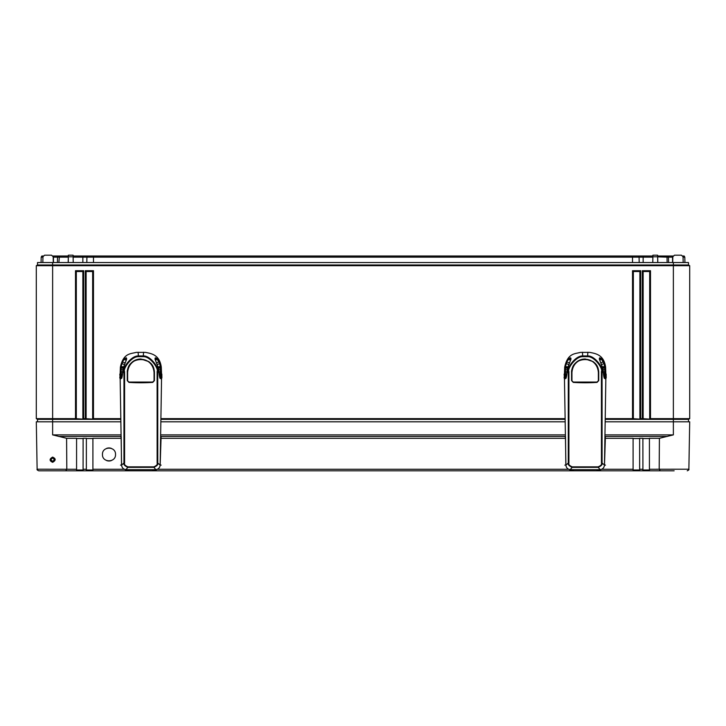 <?xml version="1.0" encoding="UTF-8"?>
<svg xmlns="http://www.w3.org/2000/svg" width="726" height="726" viewBox="0 0 726 726"><rect width="100%" height="100%" fill="white"/><g stroke="black" fill="none" stroke-linecap="round" stroke-linejoin="round"><path stroke-width="1.09" d="M682.857 256.006L684.146 256.006L684.818 257.149L684.917 262.54M673.02 256.006L667.811 256.006L668.483 257.149L668.582 262.54M657.629 256.006L667.811 256.006M652.901 256.006L638.408 256.006L639.08 257.149L639.179 262.54M73.099 256.006L638.408 256.006M68.371 256.006L59.432 256.006L58.888 262.54M52.98 256.006L59.432 256.006M42.925 257.149L41.182 257.149L41.854 256.006L43.143 256.006M58.189 256.006L57.517 257.149L53.198 257.149M57.418 262.54L57.517 257.149L68.344 257.149M87.592 256.006L86.92 257.149L73.126 257.149M86.821 262.54L86.92 257.149L93.472 257.149L93.472 262.54M632.528 256.006L632.528 257.149L93.472 257.149L93.472 256.006M632.528 262.54L632.528 257.149L643.145 257.149L643.145 262.54M652.874 257.149L643.145 257.149L643.145 256.006M657.656 257.149L657.838 262.54M666.568 256.006L667.04 257.149L657.647 256.859M667.112 262.54L667.04 257.149L672.548 257.149L672.548 262.54M672.802 257.149L672.548 256.006M683.075 257.149L684.818 257.149M41.182 257.149L41.083 262.54M37.525 421.806L37.525 419.356L36.3 418.648L36.3 265.698L37.525 264.99L37.525 262.54L688.475 262.54L688.475 264.99L689.7 265.698L688.475 264.99L673.365 264.99L673.365 262.54M53.288 262.54L53.189 256.795L51.555 255.189L44.567 255.189L51.555 255.189M674.445 255.189L681.433 255.189L674.445 255.189L672.811 256.795L672.712 262.54M652.783 262.54L652.91 255.189L657.62 255.189L657.747 262.54M68.253 262.54L68.38 255.189L73.09 255.189L73.217 262.54M683.166 262.54L683.066 256.795L681.433 255.189M44.567 255.189L42.934 256.795L42.834 262.54M688.475 421.806L688.475 419.356L689.7 418.648L689.7 265.698L673.365 265.698L673.365 264.99L52.635 264.99L52.635 262.54M605.43 419.356L688.475 419.356M37.525 419.356L120.607 419.356M161.118 419.356L564.919 419.356M36.3 418.648L37.117 419.12L36.3 418.648L75.504 418.648L75.504 270.707L76.321 271.524L82.855 271.524L82.855 419.12L75.504 418.648M120.643 421.806L52.635 421.806L52.635 265.698L36.3 265.698L37.525 264.99L52.635 264.99L52.635 265.698L673.365 265.698L673.365 418.648L689.7 418.648L688.883 419.12L689.7 418.648M605.439 418.648L632.528 418.648L632.528 270.707L640.695 270.707L640.695 418.648L642.328 418.648L642.328 270.707L643.145 271.524L649.679 271.524L649.679 419.12L642.328 418.648M75.504 270.707L83.671 270.707L83.671 418.648L85.305 418.648L85.305 270.707L93.472 270.707L93.472 418.648L120.598 418.648M161.127 418.648L564.91 418.648M642.328 270.707L650.496 270.707L650.496 418.648L673.365 418.648L673.365 434.883L659.408 438.304L649.425 438.304L649.425 469.259L659.19 469.232L660.297 470.811L649.471 470.811L649.425 469.259M650.496 270.707L649.679 271.524M650.496 418.648L649.679 419.12M83.671 418.648L82.855 419.12M93.472 418.648L92.656 419.12L85.305 418.648M640.695 418.648L639.878 419.12L632.528 418.648M76.321 419.12L76.321 271.524M83.671 270.707L82.855 271.524M643.145 419.12L643.145 271.524M633.344 419.12L633.344 271.524L639.878 271.524L639.878 419.12M86.122 419.12L86.122 271.524L92.656 271.524L92.656 419.12M640.695 270.707L639.878 271.524M632.528 270.707L633.344 271.524M93.472 270.707L92.656 271.524M85.305 270.707L86.122 271.524M659.408 438.304L659.19 469.232L688.874 469.205L689.7 421.806L605.393 421.806M161.081 421.806L564.955 421.806M52.635 434.883L52.635 421.806L36.3 421.806L37.126 469.205L76.575 469.259L76.529 470.811L65.703 470.811L66.81 469.232L66.592 438.304L52.635 434.883L120.888 434.883M106.586 460.547A6.534 6.534 0 0 0 111.396 460.547M111.396 448.405A6.534 6.534 0 0 0 106.586 448.405M102.457 454.476C102.094 462.898 115.888 462.898 115.525 454.476C115.888 446.054 102.094 446.054 102.457 454.476M76.575 469.259L76.575 438.304L66.592 438.304M86.358 470.811L86.376 438.304L83.109 438.304L83.082 470.811L669.517 470.811M642.918 470.811L642.891 438.304L639.624 438.304L639.642 470.811L646.721 470.811L646.721 469.994M120.825 438.304L92.91 438.304L92.91 469.259L124.355 469.259M160.863 438.304L565.137 438.304M605.175 438.304L633.09 438.304L633.09 470.639M660.297 470.811L674.136 470.811M56.483 470.811L83.082 470.811M38.759 470.811C37.262 470.13 36.717 469.595 37.126 469.205C36.717 469.595 37.262 470.13 38.759 470.811L65.703 470.811M79.279 469.994L79.279 470.811L86.212 470.811M639.788 470.811L633.108 470.811M52.635 461.437L54.432 459.64L52.635 461.482L50.838 459.64L52.635 461.437M52.635 457.888L54.432 459.649L52.635 457.888L50.838 459.64L52.635 457.888L52.635 457.09C56.002 458.65 56.002 460.393 52.635 462.317C49.268 460.756 49.268 459.014 52.635 457.09M642.891 438.54L649.425 438.54M633.09 438.54L639.624 438.54M86.376 438.54L92.91 438.54M76.575 438.54L83.109 438.54M92.91 470.639L92.91 469.259M642.891 469.994L649.425 469.994M633.09 469.994L639.624 469.994M76.575 469.994L83.109 469.994M86.376 469.994L92.91 469.994M120.289 374.053L119.799 374.525L120.289 378.119L119.799 377.656L120.289 374.053M120.806 378.119L120.334 378.418A0.49 0.472 172.2 0 1 119.844 377.947L119.817 377.774M120.761 373.745L120.334 377.584L119.844 377.275A0.49 0.463 -173.8 0 0 120.334 377.747L120.289 378.119M160.854 377.565L161.353 377.565L161.344 373.736A0.49 0.463 5 0 1 161.834 374.208L161.88 377.629L161.834 374.208A0.49 0.472 172.2 0 0 161.834 374.144A0.49 0.49 0 0 0 161.344 373.727L161.344 373.736A0.49 0.472 172.2 0 1 161.834 374.144L161.871 374.444M160.9 378.4L161.88 377.629L160.882 378.101M120.933 437.134L120.58 436.471M120.543 465.148L121.514 464.831L121.197 436.716L120.67 436.453M161.018 436.453L160.809 437.134M161.108 436.471L160.174 464.831L161.145 465.148M156.952 469.432L153.54 469.903L156.072 469.94M125.616 469.94L128.057 469.894L124.464 469.314M121.514 464.831L121.886 466.609M157.115 372.701L157.134 463.252C157.651 464.44 156.562 465.638 153.867 466.845L127.858 466.854C125.171 465.647 124.082 464.449 124.591 463.261L124.609 371.621C122.649 369.098 131.352 356.266 138.466 356.675L143.213 356.675C150.282 356.203 159.012 369.044 157.079 371.612L157.115 372.701L157.751 372.683L157.769 463.07C158.341 464.477 157.043 465.901 153.867 467.353L155.89 469.668C158.477 469.187 159.901 467.653 160.156 465.039L157.769 463.07L157.134 463.252M154.42 380.596L152.75 382.393C144.828 382.911 136.887 382.911 128.947 382.402L127.268 380.605L127.268 372.565C126.977 369.588 128.438 366.258 131.651 362.583C134.156 360.214 137.259 359.016 140.953 358.998L148.939 361.675C152.569 364.797 154.393 368.427 154.42 372.556L154.42 380.596L152.714 382.221C144.819 382.738 136.896 382.738 128.974 382.23L127.449 380.596L127.449 372.565C126.642 355.286 155.019 355.259 154.239 372.556L154.239 380.587L152.687 382.048L129.001 382.058L127.268 380.605M155.89 469.668L125.852 469.677C123.266 469.205 121.841 467.662 121.587 465.048L120.135 378.092M120.126 377.701L120.126 376.957M161.553 378.074L160.156 465.039M161.281 376.077C161.09 379.834 160.936 379.834 160.836 376.086C160.963 372.329 161.108 372.329 161.281 376.077M161.535 373.763L161.29 367.138C159.548 354.224 150.645 353.517 145.418 352.364L136.261 352.373C130.598 353.943 123.411 352.945 120.389 367.147L120.144 373.781M155.255 358.299L157.233 359.279L159.793 363.699L160.827 372.066C160.7 384.544 159.021 374.852 159.021 372.62L158.54 368.318L155.001 359.107L155.364 357.791L157.043 358.508L159.248 361.575L160.8 368.781L161.326 367.81M121.587 465.048L123.955 463.079L123.974 371.549C121.941 368.926 130.961 355.531 138.367 355.94L143.312 355.94C150.663 355.468 159.711 368.872 157.714 371.54L157.742 372.129L158.94 371.485L158.549 368.336M120.852 369.67L120.979 366.566L122.431 361.584L124.636 358.508L126.306 357.8L126.678 359.107L123.139 368.327L122.667 372.629C122.667 374.852 120.988 384.562 120.852 372.075L120.353 367.819M124.582 372.184L122.739 371.512L123.139 368.327M122.812 370.868L124.609 371.621M124.636 358.508L126.424 358.299M120.943 367.057L122.667 361.884L124.926 362.909M120.961 373.509L120.852 376.095C120.752 379.843 120.607 379.843 120.407 376.095C120.57 372.338 120.716 372.338 120.852 376.095L120.997 378.673M160.51 368.79L160.001 378.182M160.827 372.066L158.985 371.912M121.687 378.192L121.151 371.848L122.721 371.785M125.852 469.677L127.867 467.363C124.681 465.91 123.384 464.477 123.955 463.079L124.591 463.261M153.867 466.845L153.867 467.353L127.867 467.363L127.858 466.854M127.64 380.587L127.631 372.556C129.001 354.832 152.651 354.869 154.057 372.547L154.42 372.556M564.601 374.053L564.111 374.525L564.601 378.119L564.111 377.656L564.601 374.053M565.118 378.119L564.647 378.418A0.49 0.472 172.2 0 1 564.156 377.947L564.129 377.774M565.073 373.745L564.647 377.584L564.156 377.275A0.49 0.463 -173.8 0 0 564.647 377.747L564.601 378.119M605.166 377.565L605.665 377.565L605.656 373.736A0.49 0.463 5 0 1 606.146 374.208L606.192 377.629L606.146 374.208A0.49 0.472 172.2 0 0 606.146 374.144A0.49 0.49 0 0 0 605.656 373.727L605.656 373.736A0.49 0.472 172.2 0 1 606.146 374.144L606.183 374.444M605.212 378.4L606.192 377.629L605.194 378.101M565.245 437.134L564.892 436.471M564.855 465.148L565.826 464.831L565.509 436.716L564.982 436.453M605.33 436.453L605.121 437.134M605.42 436.471L604.486 464.831L605.457 465.148M601.264 469.432L597.852 469.903L600.384 469.94M569.928 469.94L572.369 469.894L568.776 469.314M565.826 464.831L566.198 466.609M601.427 372.701L601.446 463.252C601.963 464.44 600.874 465.638 598.179 466.845L572.17 466.854C569.483 465.647 568.394 464.449 568.903 463.261L568.921 371.621C566.961 369.098 575.664 356.266 582.778 356.675L587.525 356.675C594.594 356.203 603.324 369.044 601.391 371.612L601.427 372.701L602.063 372.683L602.081 463.07C602.653 464.477 601.355 465.901 598.179 467.353L600.202 469.668C602.789 469.187 604.213 467.653 604.468 465.039L602.081 463.07L601.446 463.252M598.732 380.596L597.062 382.393C589.14 382.911 581.199 382.911 573.259 382.402L571.58 380.605L571.58 372.565C571.289 369.588 572.75 366.258 575.963 362.583C578.468 360.214 581.571 359.016 585.265 358.998L593.251 361.675C596.881 364.797 598.705 368.427 598.732 372.556L598.732 380.596L597.026 382.221C589.131 382.738 581.208 382.738 573.286 382.23L571.761 380.596L571.761 372.565C570.954 355.286 599.331 355.259 598.551 372.556L598.551 380.587L596.999 382.048L573.313 382.058L571.58 380.605M600.202 469.668L570.164 469.677C567.578 469.205 566.153 467.662 565.899 465.048L564.447 378.092M564.438 377.701L564.438 376.957M605.865 378.074L604.468 465.039M605.593 376.077C605.402 379.834 605.248 379.834 605.148 376.086C605.275 372.329 605.42 372.329 605.593 376.077M605.847 373.763L605.602 367.138C603.86 354.224 594.957 353.517 589.73 352.364L580.573 352.373C574.91 353.943 567.723 352.945 564.701 367.147L564.456 373.781M599.567 358.299L601.545 359.279L604.105 363.699L605.139 372.066C605.012 384.544 603.333 374.852 603.333 372.62L602.852 368.318L599.313 359.107L599.676 357.791L601.355 358.508L603.56 361.575L605.112 368.781L605.638 367.81M565.899 465.048L568.267 463.079L568.286 371.549C566.253 368.926 575.273 355.531 582.679 355.94L587.624 355.94C594.975 355.468 604.023 368.872 602.026 371.54L602.054 372.129L603.252 371.485L602.861 368.336M565.164 369.67L565.291 366.566L566.743 361.584L568.948 358.508L570.618 357.8L570.99 359.107L567.451 368.327L566.979 372.629C566.979 374.852 565.3 384.562 565.164 372.075L564.665 367.819M568.894 372.184L567.051 371.512L567.451 368.327M567.124 370.868L568.921 371.621M568.948 358.508L570.736 358.299M565.255 367.057L566.979 361.884L569.238 362.909M565.273 373.509L565.164 376.095C565.064 379.843 564.919 379.843 564.719 376.095C564.882 372.338 565.028 372.338 565.164 376.095L565.309 378.673M604.822 368.79L604.313 378.182M605.139 372.066L603.297 371.912M565.999 378.192L565.463 371.848L567.033 371.785M570.164 469.677L572.179 467.363C568.993 465.91 567.696 464.477 568.267 463.079L568.903 463.261M598.179 466.845L598.179 467.353L572.179 467.363L572.17 466.854M571.952 380.587L571.943 372.556C573.313 354.832 596.963 354.869 598.369 372.547L598.732 372.556M53.452 256.006L53.452 262.54M68.353 256.859L68.162 262.54M82.855 256.006L82.855 262.54M652.883 256.795L657.647 256.795M68.353 256.795L73.117 256.795M86.376 469.259L83.109 469.259M642.891 469.259L639.624 469.259M157.37 469.259L568.667 469.259M601.682 469.259L633.09 469.259M52.635 462.317L52.635 461.482M58.688 436.435L120.915 436.435M160.818 436.435L565.227 436.435M605.13 436.435L667.312 436.435M160.845 434.883L565.2 434.883M605.157 434.883L673.365 434.883M120.825 377.747L120.334 377.584L120.834 377.584M120.334 373.763A0.49 0.472 7.8 0 0 119.844 374.226A0.49 0.463 174.9 0 1 120.334 373.772A0.49 0.49 0 0 0 119.844 374.171L119.808 374.462M161.353 377.565L161.844 377.257A0.49 0.463 -6.2 0 1 161.353 377.729L161.353 377.565M161.353 378.4L161.353 378.4A0.49 0.472 7.8 0 0 161.844 377.928L161.862 377.756M161.39 378.101L160.863 377.729M155.636 469.749L156.235 469.94M126.052 469.749L125.453 469.94M160.537 371.757L161.49 371.521M157.106 372.175L159.012 372.438M159.012 372.483L158.94 371.512M157.079 371.612L158.876 370.859M160.491 368.055L161.29 367.138M143.585 352.228L143.213 356.675M120.888 368.1L120.389 367.147M138.466 356.675L138.094 352.228M124.573 372.71L122.676 372.447M120.852 371.921L120.198 371.53M126.596 359.27L123.13 368.336M126.651 358.562L126.596 359.252M126.388 357.982L126.605 358.925M124.264 358.898L126.378 359.96M122.431 361.584L124.445 359.288L126.179 360.395M121.632 363.472L124.219 364.47M120.979 366.566L123.447 366.848M121.188 368.064L121.233 367.075L123.347 367.247M121.178 368.79L121.188 368.109L123.157 368.164M120.852 369.752L122.93 369.715M121.142 371.766L121.151 369.761L122.921 369.797M158.558 368.327L155.083 359.27M155.028 358.562L155.364 357.791M157.043 358.508L155.31 359.951M157.406 358.889L155.5 360.386M159.248 361.575L156.752 362.9M160.056 363.463L157.46 364.461M160.7 366.557L158.232 366.839M160.745 367.047L158.332 367.238M160.791 368.091L158.522 368.155M160.827 369.661L158.758 369.706M160.827 369.743L158.767 369.788M160.836 371.912L158.967 371.776M120.852 372.075L122.703 371.921M154.057 372.547L154.057 380.578M565.137 377.747L564.647 377.584L565.146 377.584M564.647 373.763A0.49 0.472 7.8 0 0 564.156 374.226A0.49 0.463 174.9 0 1 564.647 373.772A0.49 0.49 0 0 0 564.156 374.171L564.12 374.462M605.665 377.565L606.156 377.257A0.49 0.463 -6.2 0 1 605.665 377.729L605.665 377.565M605.665 378.4L605.665 378.4A0.49 0.472 7.8 0 0 606.156 377.928L606.174 377.756M605.702 378.101L605.175 377.729M599.948 469.749L600.547 469.94M570.364 469.749L569.765 469.94M604.849 371.757L605.802 371.521M601.418 372.175L603.324 372.438M603.324 372.483L603.252 371.512M601.391 371.612L603.188 370.859M604.803 368.055L605.602 367.138M587.897 352.228L587.525 356.675M565.2 368.1L564.701 367.147M582.778 356.675L582.406 352.228M568.885 372.71L566.988 372.447M565.164 371.921L564.51 371.53M570.908 359.27L567.442 368.336M570.963 358.562L570.908 359.252M570.7 357.982L570.917 358.925M568.576 358.898L570.69 359.96M566.743 361.584L568.757 359.288L570.491 360.395M565.944 363.472L568.531 364.47M565.291 366.566L567.759 366.848M565.5 368.064L565.545 367.075L567.659 367.247M565.49 368.79L565.5 368.109L567.469 368.164M565.164 369.752L567.242 369.715M565.454 371.766L565.463 369.761L567.233 369.797M602.87 368.327L599.395 359.27M599.34 358.562L599.676 357.791M601.355 358.508L599.622 359.951M601.718 358.889L599.812 360.386M603.56 361.575L601.064 362.9M604.368 363.463L601.772 364.461M605.012 366.557L602.544 366.839M605.057 367.047L602.644 367.238M605.103 368.091L602.834 368.155M605.139 369.661L603.07 369.706M605.139 369.743L603.079 369.788M605.148 371.912L603.279 371.776M565.164 372.075L567.015 371.921M598.369 372.547L598.369 380.578M688.874 469.205C689.283 469.595 688.738 470.13 687.241 470.811C688.738 470.13 689.283 469.595 688.874 469.205M119.808 377.711L119.844 378.01A0.49 0.49 0 0 0 120.334 378.437M160.9 378.418L161.353 378.418A0.49 0.49 0 0 0 161.834 377.992L161.88 377.692M128.221 469.94L129.164 469.967M153.467 469.94L152.524 469.967M160.691 378.663L160.718 373.5M159.929 378.21L159.03 372.592M122.658 372.601L121.768 378.219M122.739 371.512L122.667 372.474M564.12 377.711L564.156 378.01A0.49 0.49 0 0 0 564.647 378.437M605.212 378.418L605.665 378.418A0.49 0.49 0 0 0 606.146 377.992L606.192 377.692M572.533 469.94L573.476 469.967M597.779 469.94L596.836 469.967M605.003 378.663L605.03 373.5M604.241 378.21L603.342 372.592M566.97 372.601L566.08 378.219M567.051 371.512L566.979 372.474"/></g></svg>
